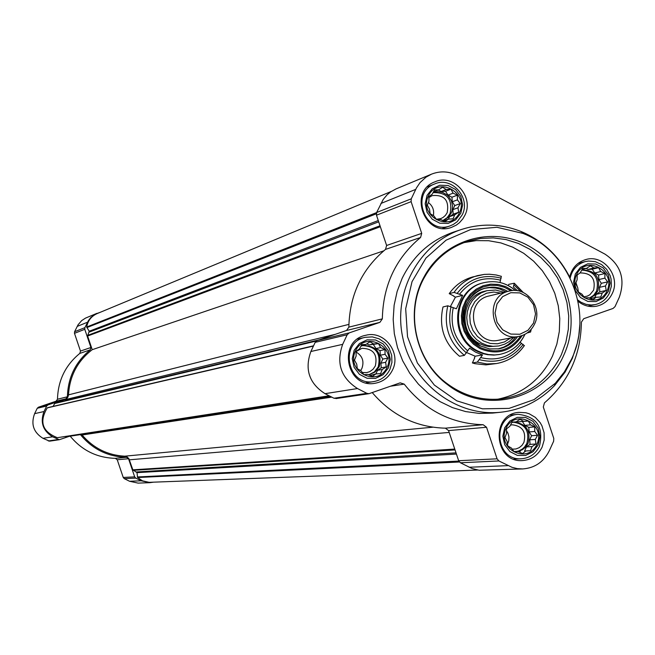 <?xml version="1.0" encoding="UTF-8"?>
<svg xmlns="http://www.w3.org/2000/svg" width="655" height="655" viewBox="0 0 655 655"><rect width="100%" height="100%" fill="white"/><g stroke="black" fill="none" stroke-linecap="round" stroke-linejoin="round"><path stroke-width="0.98" d="M387.138 367.25C396.979 346.7 365.048 330.177 355.452 350.933C345.562 371.573 377.648 388.022 387.138 367.25M385.631 362.305L386.245 366.882L382.258 369.494L380.596 373.604L375.847 373.931L372.417 376.453L368.094 374.423L363.893 374.652L361.085 370.82L357.311 368.691L356.705 364.098L354.453 360.16L356.132 356.05L356.074 351.35L359.521 348.853L361.748 344.636L365.948 344.424L369.944 341.812L373.702 343.957L378.451 343.629L380.686 347.568L385.009 349.59L385.05 354.281L387.858 358.097L385.631 362.305L380.899 363.189L381.235 367.799L386.245 366.882M536.895 444.36C546.434 423.957 515.239 407.819 505.947 428.419C496.351 448.921 527.701 464.984 536.895 444.36M535.315 439.431L535.995 443.992L532.057 446.571L530.501 450.681L525.809 451.008L522.534 453.547L518.252 451.541L514.216 451.827L511.408 448.028L507.781 445.973L507.109 441.396L504.964 437.548L506.528 433.438L506.528 428.82L509.811 426.29L512.038 422.131L516.075 421.869L520.021 419.282L523.632 421.353L528.331 421.026L530.46 424.874L534.734 426.88L534.734 431.489L537.542 435.28L535.315 439.431L529.707 439.816L530.034 444.377L535.995 443.992M607.079 290.787C616.445 270.761 585.709 254.394 576.58 274.625C567.164 294.75 598.048 311.043 607.079 290.787M605.482 285.989L606.178 290.443L602.273 293.006L600.782 296.977L596.124 297.296L592.939 299.703L588.689 297.73L584.743 297.894L581.943 294.16L578.398 292.024L577.71 287.553L575.614 283.656L577.12 279.685L577.137 275.059L580.346 272.668L582.557 268.525L586.503 268.378L590.417 265.824L593.946 267.977L598.596 267.649L600.676 271.547L604.917 273.52L604.892 278.138L607.693 281.863L605.482 285.989L599.472 287.34L599.808 291.843L606.178 290.443M459.523 212.597C469.185 192.431 437.728 175.687 428.313 196.058C418.602 216.314 450.214 232.992 459.523 212.597M457.992 207.791L458.631 212.261L454.685 214.848L453.08 218.819L448.372 219.147L445.032 221.521L440.741 219.523L436.639 219.638L433.839 215.88L430.155 213.661L429.516 209.174L427.322 205.187L428.943 201.216L428.91 196.508L432.267 194.15L434.486 189.95L438.596 189.868L442.551 187.273L446.219 189.508L450.927 189.18L453.104 193.168L457.386 195.157L457.411 199.857L460.211 203.599L457.992 207.791L452.851 209.649L453.178 214.201L458.631 212.261M153.409 482.195L149.889 482.678L141.153 480.795L135.741 478.109L134.676 476.873L128.544 458.746L126.554 457.296C107.878 456.789 92.502 449.232 80.426 434.625M149.889 482.678L138.099 483.112L129.559 481.269L124.27 478.649L123.23 477.446L117.237 459.744L128.544 458.746M70.208 436.189C82.014 450.452 97.038 457.837 115.296 458.328L117.237 459.744M69.25 436.336L59.294 439.718L52.564 436.803C42.886 430.72 40.029 422.295 44.008 411.536L46.693 406.026L47.921 404.937L65.959 398.797L67.399 396.783C67.932 377.534 75.546 361.887 90.226 349.86L90.922 347.486L84.773 329.301L84.872 327.672L88.45 320.549L90.767 317.569L95.237 314.138L100.182 312.32M59.294 439.718L49.559 441.167L42.976 438.318C33.52 432.382 30.728 424.153 34.617 413.649L37.245 408.261L38.449 407.205L56.076 401.204L65.959 398.797M96.932 313.327L85.527 318.101L81.678 320.598L78.076 324.782L74.58 331.733L74.482 333.329L80.483 351.08L79.804 353.405C65.451 365.162 58.008 380.44 57.484 399.239L56.076 401.204M477.601 470.028L149.127 482.334L142.454 480.827L137.566 477.528L137.01 472.648L132.85 469.832L128.855 458.574L126.841 456.756L124.663 456.183C107.584 455.217 93.395 448.151 82.096 434.994L81.572 434.445M66.335 436.762L65.271 436.517M329.236 395.825L57.362 437.687C42.338 431.751 38.972 421.812 47.266 407.885L313.557 345.832M53.071 406.395L54.938 403.12L66.507 398.846L67.94 397.077L68.505 394.859C69.627 376.068 77.536 361.011 92.224 349.688L87.606 336.031L89.195 331.233L86.673 327.009C87.852 320.688 91.332 316.218 97.12 313.598L391.24 191.473M383.732 250.849L92.224 349.688M578.054 301.333C583.662 305.803 589.868 307.416 596.664 306.18C603.771 304.526 608.962 300.317 612.253 293.53C620.956 276.484 603.656 254.083 585.922 259.519C577.342 262.098 571.93 267.952 569.678 277.065M542.143 447.062L544.158 440.094L544.092 432.799L541.955 425.824L540.162 422.663L535.332 417.358L529.232 413.78L525.875 412.756L518.924 412.355C490.202 414.034 493.985 463.11 522.657 460.555C531.533 459.794 538.025 455.299 542.143 447.062M392.509 370.018C401.499 352.758 384.198 330.177 365.826 335.27C337.006 340.625 346.52 389.152 375.233 383.24C383.093 381.734 388.849 377.329 392.509 370.018M464.821 215.405C474.531 196.958 453.497 173.264 434.936 181.828C407.705 191.514 424.751 237.765 451.672 227.31L456.33 225.091L459.425 222.741L462.856 218.827L464.821 215.405M500.911 412.216L492.593 413.084L479.083 413.411L465.631 411.577L452.54 407.639L440.119 401.662L428.673 393.794L418.463 384.207L409.735 373.129L402.694 360.815L397.519 347.551L394.318 333.657L393.18 319.468L394.122 305.304L397.127 291.5L402.121 278.391C413.28 255.655 430.425 240.229 453.538 232.107L461.472 229.471C419.331 243.193 392.664 291.942 402.792 337.767C412.462 383.683 456.863 417.096 500.911 412.216C521.879 409.768 539.769 400.885 554.58 385.566L565.101 372.097L572.347 358.334L577.284 343.277L578.807 335.458L579.822 324.855M486.534 427.257L483.153 424.718C451.221 423.728 424.899 410.194 404.2 384.117L400.18 382.848L368.986 393.688L366.849 393.336L357.499 388.546C340.936 377.845 335.999 363.116 342.671 344.35L347.199 334.746L349.279 332.871L379.908 322.35L382.34 318.854C383.069 285.293 395.808 258.168 420.559 237.487L421.714 233.368L411.111 201.658L411.266 198.825L416.449 187.936L420.068 182.581L425.955 177.202L431.522 174.148C440.258 170.742 448.904 171.201 457.452 175.54L604.958 254.115C620.776 264.685 625.558 279.063 619.303 297.264L615.037 306.614L613.064 308.448L583.72 318.698L581.394 322.137C580.887 355.075 568.565 381.988 544.428 402.89L543.306 407.009L553.778 438.4L553.639 441.233L549.299 450.746C543.691 461.939 534.857 467.998 522.78 468.931L517.368 468.636L512.079 467.351L498.897 460.956L497.079 458.811L486.534 427.257L448.577 430.589L445.351 428.173C416.277 427.363 391.911 415.507 372.261 392.615M421.714 233.368L386.622 245.478L376.486 215.208L376.633 212.498L383.208 199.439L387.171 194.732L390.716 191.825L396.054 188.902L431.522 174.148M386.622 245.478L385.508 249.408C361.789 269.189 349.573 295.094 348.861 327.14L346.536 330.48L317.2 340.534L315.211 342.336L310.871 351.506C304.477 369.42 309.201 383.478 325.036 393.68L333.985 398.248L336.645 398.436M522.78 468.931L479.133 470.241L472.042 468.522L460.4 462.774L458.664 460.727L448.577 430.589M569.392 276.516C558.518 255.565 542.512 240.598 521.355 231.616C501.542 223.764 481.581 223.052 461.472 229.471M571.537 359.136C593.766 313.336 569.85 251.274 522.919 233.393L496.949 227.285L470.519 229.594L446.088 240.164L425.947 258.062L412.036 281.658L405.682 308.734L407.533 336.744L417.399 363.017L434.347 385.066L456.756 400.819L482.481 408.826L509.099 408.376L534.128 399.583L555.276 383.306L564.373 371.934L571.537 359.136M563.816 355.1C581.591 316.881 565.674 266.7 529.232 246.255C493.043 225.312 444.254 239.124 424.194 276.672C404.479 311.526 415.147 360.97 447.48 384.591C485.502 414.983 544.985 399.444 563.816 355.1M497.702 399.223C522.715 394.015 540.965 379.646 552.46 356.115L556.848 344.104L559.313 331.479L559.779 318.559L558.256 305.697L554.769 293.219L549.414 281.445L542.332 270.695L533.694 261.23L523.738 253.313L512.709 247.156L500.895 242.915L488.605 240.713L476.169 240.614L463.904 242.628M561.376 354.691L565.879 342.262L568.343 329.187L568.704 315.825L566.952 302.544L563.136 289.698L557.356 277.646L549.766 266.716L540.572 257.202L530.026 249.367L518.416 243.439L506.053 239.574L493.281 237.896L480.442 238.453L467.907 241.236C448.904 247.541 434.355 259.691 424.252 277.687C404.896 311.903 415.368 360.455 447.119 383.642C463.74 395.874 482.006 400.942 501.918 398.846C529.093 394.678 548.906 379.957 561.376 354.691M462.201 214.914C471.142 197.925 451.794 176.089 434.683 183.94C409.506 192.84 425.259 235.579 450.116 225.869L453.366 224.428L457.239 221.66L462.201 214.914M460.792 213.276L462.635 204.892L460.776 196.41L455.593 189.492L448.094 185.504L439.759 185.242L432.243 188.771L427.035 195.386L425.177 203.787L427.044 212.302L432.251 219.228L439.775 223.208L448.118 223.437L455.618 219.892L460.792 213.276M577.775 299.982L581.091 302.315L586.029 304.338L591.252 305.017L595.166 304.608C601.691 303.077 606.473 299.196 609.494 292.957L611.377 286.169L611.082 279.046L610.124 275.591L606.702 269.361L601.593 264.555L595.346 261.681L588.591 261.034L585.251 261.591C577.211 264.006 572.192 269.508 570.178 278.08M608.315 291.45L610.092 283.14L608.258 274.756L603.173 267.936L595.845 264.047L587.723 263.842L580.395 267.379L575.336 273.97L573.551 282.297L575.385 290.714L580.494 297.542L587.846 301.423L595.976 301.595L603.288 298.033L608.315 291.45M539.442 446.309C543.928 427.166 536.805 416.498 518.08 414.312C491.537 415.81 495.033 461.161 521.519 458.746C529.674 458.033 535.651 453.89 539.442 446.309M538.148 445.007L539.966 436.574L538.115 428.108L532.965 421.28L525.523 417.44L517.27 417.35L509.827 421.034L504.677 427.772L502.852 436.23L504.71 444.72L509.885 451.557L517.344 455.389L525.605 455.454L533.031 451.745L538.148 445.007M389.946 369.346L391.919 362.469L391.69 355.272L389.275 348.485L387.318 345.463L384.927 342.802L379.081 338.799L372.343 336.899L365.4 337.3C338.75 342.18 347.543 387.048 374.07 381.521C381.292 380.129 386.581 376.068 389.946 369.346M388.423 367.913L390.306 359.407L388.431 350.843L383.175 343.908L375.561 339.978L367.095 339.822L359.456 343.498L354.159 350.269L352.259 358.801L354.142 367.389L359.423 374.332L367.062 378.254L375.528 378.377L383.15 374.685L388.423 367.913M453.178 214.201L449.559 216.658L454.685 214.848M449.559 216.658L448.397 219.147L443.541 220.841M433.471 191.841L438.596 189.868M438.318 189.975L441.151 191.481L446.219 189.508M441.151 191.481L445.523 191.276L450.927 189.18M445.523 191.276L447.995 195.116L453.104 193.168M447.995 195.116L451.942 197.212L457.386 195.157M451.942 197.212L452.277 201.765L457.411 199.857M452.277 201.765L454.742 205.596L460.211 203.599M454.742 205.596L452.851 209.649M433.086 192.57L437.827 191.645L442.641 192.447L446.947 194.871L448.757 196.615L451.426 200.897L452.572 205.826L452.065 210.812L451.205 213.153L447.954 217.583L442.845 220.522M433.373 215.601C434.339 210.23 432.677 205.875 428.386 202.534M436.361 219.278L440.676 218.647L442.985 217.517L445.416 215.405L447.193 212.678C449.338 200.25 444.336 194.56 432.194 195.608L428.902 197.589M442.837 220.522L447.103 217.738L450.1 213.546C452.842 199.251 447.16 192.275 433.053 192.636M599.808 291.843L596.287 294.308L602.273 293.006M596.287 294.308L594.781 297.591M590.376 298.533L596.124 297.296M582.033 269.492L586.503 268.378M586.184 268.46L588.01 269.434L593.946 267.977M588.01 269.434L592.276 269.197L598.596 267.649M592.276 269.197L594.699 272.979L600.676 271.547M594.699 272.979L598.555 275.034L604.917 273.52M598.555 275.034L598.891 279.538L604.892 278.138M598.891 279.538L601.315 283.312L607.693 281.863M601.315 283.312L599.472 287.34M581.73 270.04L581.902 269.999C595.289 270.147 600.619 277.09 597.884 290.82L594.519 295.421L589.672 298.197M577.464 287.119L575.958 282.714M583.892 296.805L587.24 296.15L589.844 294.775L593.602 290.181C595.878 278.817 591.465 273.061 580.387 272.914L579.781 273.078M589.443 298.09L593.643 295.307L596.582 291.107C599.423 278.064 594.462 271.055 581.697 270.089M530.034 444.377L526.456 446.915L532.057 446.571M526.456 446.915L524.581 451.017L530.501 450.681M524.581 451.017L525.809 451.008M520.242 451.32L519.259 452.024M514.167 451.77L518.252 451.541M511.981 422.238L516.075 421.869M516.959 421.271L518.089 421.853L523.632 421.353M518.089 421.853L528.331 421.026M522.42 421.558L524.876 425.357L530.46 424.874M524.876 425.357L528.79 427.379L534.734 426.88M528.79 427.379L529.125 431.932L534.734 431.489M529.125 431.932L531.573 435.722L537.542 435.28M531.573 435.722L529.707 439.816M511.817 422.524L514.028 422.139C526.383 423.662 531.066 430.736 528.077 443.369L525.695 447.021L522.371 449.756L518.416 451.311L513.987 451.532M507.51 444.27L508.796 440.741L508.96 436.91L507.961 433.201L506.503 430.728M512.226 449.166L515.927 448.978L519.194 447.684L521.945 445.425L523.91 442.403C526.391 431.948 522.518 426.086 512.292 424.8L510.417 425.128M515.706 451.623L518.694 450.967L522.313 449.068L524.606 446.964L526.866 443.443C529.887 431.186 525.408 424.104 513.43 422.205M381.235 367.799L377.55 370.337L382.258 369.494M377.55 370.337L375.872 373.931M370.198 375.421L375.847 373.931M361.314 345.431L365.948 344.424M366.849 343.834L369.043 344.964L373.702 343.957M369.043 344.964L378.451 343.629M373.489 344.694L375.995 348.55L380.686 347.568M375.995 348.55L379.998 350.613L385.009 349.59M379.998 350.613L380.334 355.215L385.05 354.281M380.334 355.215L382.831 359.071L387.858 358.097M382.831 359.071L380.899 363.189M360.938 346.143L363.091 345.488C376.797 345.865 382.176 352.955 379.229 366.767L375.004 372.073L368.888 374.799M360.61 370.558L361.887 368.446C364.36 361.347 362.428 355.861 356.074 351.989M362.313 372.539L366.759 372.613L369.788 371.622L373.031 369.281L375.331 365.948C377.788 354.527 373.342 348.648 361.994 348.304L356.074 351.596M368.831 374.775L374.365 371.95L378.205 366.947C381.202 353.463 375.995 346.348 362.592 345.603M520.373 342.467L524.221 345.693C517.311 355.509 508.059 361.462 496.465 363.55L485.953 364.876L475.039 363.689L472.378 362.935L474.662 357.99M524.442 345.488C517.524 355.395 508.198 361.421 496.465 363.55L486.845 363.959L477.331 362.109L482.53 354.928L475.735 352.234L469.553 348.182L464.379 355.378C448.88 342.311 443.353 325.781 447.799 305.787L456.379 308.767L462.626 295.348L454.038 292.392L449.215 293.636L453.931 296.109M449.215 293.636C455.135 285.269 462.905 279.718 472.542 276.983L484.184 274.42L489.293 274.232L496.081 274.985L501.337 276.336L500.002 282.477M517.475 290.746L513.356 286.972L514.273 283.23L508.771 284.344L508.231 285.514M477.331 362.109L472.378 362.935M530.55 332.044L527.169 332.961M484.897 288.29L489.506 287.676L495.704 288.044L500.256 289.207L505.955 291.876M515.698 337.022L512.718 340.698L507.944 344.735L503.875 347.027L497.988 348.968M498.864 345.955L489.367 346.618L484.544 345.644L479.951 343.769C457.681 333.501 461.177 295.863 484.782 291.213L486.935 290.681L481.409 292.76L476.472 296.068L472.361 300.44L469.275 305.664L467.367 311.493L466.737 317.642L467.408 323.816L469.34 329.719L472.46 335.065L476.594 339.585L481.564 343.073L487.107 345.365L492.969 346.339L498.864 345.955L504.825 344.104L509.172 341.607L513.839 337.374M453.792 296.297L455.438 297.157L450.46 306.425M466.704 352.587L475.17 356.214L474.384 357.908M464.379 355.378L459.491 356.255C444.082 343.261 438.588 326.829 443.001 306.949L447.799 305.787M462.626 295.348L455.438 297.157M482.53 354.928L475.17 356.214M504.121 292.318L495.63 290.026L486.935 290.681M500.96 293.088L493.755 292.04L486.608 293.211L480.131 296.51L474.875 301.652L471.305 308.202L469.733 315.595L470.282 323.202L472.91 330.349L477.405 336.433L483.357 340.927L490.259 343.449L497.522 343.785L504.514 341.902L510.646 337.972M509.23 291.082L489.179 295.954C462.667 301.218 472.402 346.364 498.725 340.223L519.006 336.4C526.096 334.861 531.287 330.742 534.578 324.037C543.011 307.613 526.473 286.047 509.23 291.082C482.137 296.453 492.11 342.671 519.006 336.4M533.555 323.038L535.536 313.884L533.514 304.657L527.897 297.165L519.783 292.9L510.777 292.695L502.655 296.617L497.03 303.887L495.033 313.065L497.063 322.334L502.712 329.842L510.851 334.091L519.865 334.255L527.971 330.308L533.555 323.038M129.559 481.269L141.153 480.795M124.27 478.649L135.741 478.109M123.23 477.446L134.676 476.873M115.296 458.328L126.554 457.296M48.331 440.971L58.041 439.521M42.976 438.318L52.564 436.803M34.617 413.649L44.008 411.536M37.245 408.261L46.693 406.026M38.449 407.205L47.921 404.937M57.484 399.239L67.399 396.783M79.804 353.405L90.226 349.86M80.483 351.08L90.922 347.486M74.482 333.329L84.773 329.301M74.58 331.733L84.872 327.672M77.184 326.403L87.533 322.211M459.409 462.004L137.566 477.528M458.803 461.079L137.304 476.963M456.437 454.062L137.01 472.648M456.036 452.867L136.535 471.944M455.045 449.911L133.276 470.323M454.767 449.068L132.85 469.832M449.191 432.431L129.461 459.81M432.742 427.216L124.663 456.183M331.774 397.118L82.096 434.994M329.907 396.169L65.688 436.721M329.137 395.776L57.362 437.687M313.434 346.077L47.266 407.885M316.242 341.058L54.455 403.554M319.444 339.765L54.938 403.12M335.442 334.287L64.91 399.722M348.894 324.381L68.505 394.859M380.342 226.72L87.606 336.031M380.023 225.77L87.647 335.376M378.705 221.824L89.252 332.085M378.271 220.538L89.195 331.233M376.298 213.808L86.804 327.623M376.592 212.597L86.673 327.009M415.72 189.385L380.899 203.476M411.266 198.825L376.633 212.498M411.111 201.658L376.486 215.208M420.559 237.487L385.508 249.408M382.34 318.854L348.861 327.14M379.908 322.35L346.536 330.48M349.279 332.871L317.2 340.534M347.199 334.746L315.211 342.336M342.671 344.35L310.871 351.506M357.499 388.546L325.036 393.68M366.849 393.336L333.985 398.248M404.2 384.117L390.519 386.229M483.153 424.718L445.351 428.173M497.079 458.811L458.664 460.727M498.897 460.956L460.4 462.774M508.043 465.639L469.168 467.244M454.038 292.392C459.99 283.967 467.809 278.383 477.495 275.64L484.274 274.404L489.449 274.232L496.31 275.002L501.337 276.328M514.306 283.345L523.067 292.425M531.058 329.465L530.484 331.921M523.23 344.366C511.899 359.014 497.309 364.115 479.468 359.677M457.272 293.252C468.767 278.637 483.39 273.626 501.157 278.203M514.036 284.982L520.75 291.524M521.519 343.285C510.884 356.795 497.276 361.552 480.688 357.565M459.523 294.234C470.29 280.758 483.939 276.074 500.469 280.184M522.223 335.524C511.596 351.416 497.481 355.755 479.878 348.55L473.393 344.129L468.038 338.25L464.117 331.258L461.857 323.529L461.382 315.497L462.717 307.613L465.779 300.309L470.405 294.005L476.332 289.043L483.234 285.686L490.718 284.131L498.365 284.458L505.775 286.636L512.513 290.55M524.86 334.361C519.571 345.414 511.088 352.112 499.413 354.478L494.738 354.944L488.474 354.535L483.857 353.471L477.97 351.064C449.084 337.767 453.399 289.011 483.922 282.69C495.532 280.029 506.02 282.632 515.403 290.517M520.676 336.015C510.245 350.548 496.809 354.388 480.352 347.535L474.138 343.318L469.005 337.726L465.214 331.07L462.987 323.701L462.446 316.029L463.609 308.472L466.417 301.447L470.716 295.323L476.275 290.435L482.776 287.054L489.883 285.351L497.202 285.416L504.334 287.25L510.9 290.746M517.532 336.678C512.865 343.261 506.651 347.306 498.889 348.828L489.531 348.927L480.541 345.963C456.027 334.664 459.818 293.252 485.773 288.053C493.469 286.235 500.797 287.365 507.764 291.434M466.499 352.947C452.196 340.69 447.037 325.265 451.025 306.663M467.711 350.826C454.521 339.347 449.707 324.954 453.276 307.645M498.963 354.552L493.845 355.092L487.582 354.691L482.972 353.626L477.086 351.219C448.241 337.939 452.548 289.232 483.038 282.919L483.48 282.813M330.292 396.365L66.188 436.803M313.565 345.807L47.692 407.647M368.986 393.688L336.031 398.584M522.919 233.393L521.355 231.616M555.276 383.306L554.58 385.566M447.119 383.642L447.48 384.591M424.252 277.687L424.194 276.672M442.714 228.407L450.116 225.869M427.42 186.855L434.683 183.94M587.83 306.122L595.166 304.608M577.988 263.441L585.251 261.591M513.774 459.122L521.519 458.746M510.368 415.073L518.08 414.312M366.047 382.839L374.07 381.521M357.474 339.102L365.4 337.3M514.29 283.214L523.296 292.531M531.23 329.277L530.575 332.044M483.038 282.919L483.922 282.69C495.614 280.029 506.143 282.641 515.51 290.525M524.958 334.312C519.677 345.357 511.162 352.079 499.413 354.478L498.52 354.625M485.773 288.053C465.787 293.121 450.157 323.914 480.688 346.012L489.621 348.935L498.889 348.828"/></g></svg>
